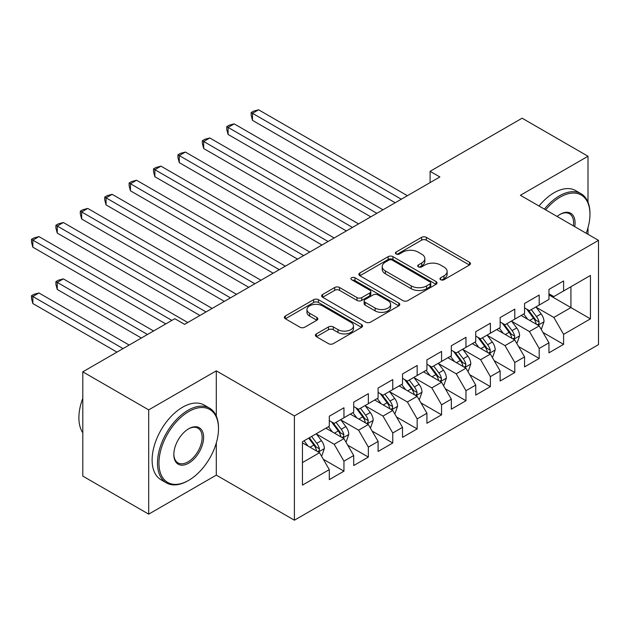 <?xml version="1.0" encoding="UTF-8"?>
<svg xmlns="http://www.w3.org/2000/svg" width="630" height="630" viewBox="0 0 630 630"><rect width="100%" height="100%" fill="white"/><g stroke="black" fill="none" stroke-linecap="round" stroke-linejoin="round"><path stroke-width="0.94" d="M440.661 279.72A2.37 1.37 0 0 0 444.016 279.72L469.468 265.025A3.386 1.953 0 0 0 470.46 263.647A3.386 1.953 0 0 0 469.468 262.261L426.345 237.368A3.386 1.953 0 0 0 421.557 237.368L396.105 252.063A2.37 1.37 0 0 0 395.412 253.032A2.37 1.37 0 0 0 396.105 253.992A2.37 1.37 0 0 0 399.459 253.992L402.751 252.094A10.844 6.261 0 0 1 418.084 252.094L421.675 254.166A10.844 6.261 0 0 1 424.848 258.591A10.844 6.261 0 0 1 421.675 263.017L418.383 264.923A2.37 1.37 0 0 0 417.69 265.892A2.37 1.37 0 0 0 418.383 266.86A2.37 1.37 0 0 0 421.738 266.86L425.029 264.954A10.844 6.261 0 0 1 440.362 264.954L443.953 267.033A10.844 6.261 0 0 1 447.135 271.459A10.844 6.261 0 0 1 443.953 275.885L440.661 277.783A2.37 1.37 0 0 0 439.968 278.751A2.37 1.37 0 0 0 440.661 279.72L440.661 277.783M316.386 333.908A3.386 1.953 0 0 0 315.394 335.286A3.386 1.953 0 0 0 316.386 336.672L328.49 343.657A3.386 1.953 0 0 0 333.278 343.657L361.549 327.332A3.386 1.953 0 0 0 362.541 325.954A3.386 1.953 0 0 0 361.549 324.568L318.426 299.675A3.386 1.953 0 0 0 313.638 299.675L285.366 315.992A3.386 1.953 0 0 0 284.374 317.378A3.386 1.953 0 0 0 285.366 318.756L299.982 327.198A3.386 1.953 0 0 0 304.77 327.198L316.866 320.213A3.386 1.953 0 0 0 317.859 318.827A3.386 1.953 0 0 0 316.866 317.449L309.621 313.26A9.064 5.229 0 0 1 306.967 309.558A9.064 5.229 0 0 1 312.559 304.731A9.064 5.229 0 0 1 322.442 305.865L350.823 322.253A9.064 5.229 0 0 1 353.477 325.954A9.064 5.229 0 0 1 347.886 330.789A9.064 5.229 0 0 1 338.011 329.648L333.278 326.923A3.386 1.953 0 0 0 328.49 326.923L316.386 333.908L316.386 336.672M216.303 416.06L216.303 370.849L148.696 409.878L82.798 371.834L174.809 318.709L184.574 324.348L439.858 176.959L430.101 171.321L430.101 182.598M216.303 370.849L294.399 415.934L598.5 240.369L598.5 344.642L294.399 520.207L294.399 415.934M588.003 202.183L588.003 156.248L520.404 195.276L598.5 240.369M588.003 156.248L522.112 118.204L430.101 171.321M402.987 300.644A3.386 1.953 0 0 0 407.783 300.644L436.047 284.319A3.386 1.953 0 0 0 437.039 282.941A3.386 1.953 0 0 0 436.047 281.555L392.931 256.662A3.386 1.953 0 0 0 388.135 256.662L359.872 272.979A3.386 1.953 0 0 0 358.88 274.365A3.386 1.953 0 0 0 359.872 275.743L402.987 300.644M352.556 280.232A2.37 1.37 0 0 1 354.958 280.57L354.958 277.751L398.798 303.061A3.386 1.953 0 0 1 399.79 304.447A3.386 1.953 0 0 1 398.798 305.826L370.527 322.15A3.386 1.953 0 0 1 365.739 322.15L322.615 297.25L322.615 294.486A3.386 1.953 0 0 0 321.623 295.872A3.386 1.953 0 0 0 322.615 297.25M322.615 294.486L334.719 287.5A3.386 1.953 0 0 1 339.507 287.5L356.997 297.596A3.386 1.953 0 0 0 361.785 297.596L369.81 292.966A3.386 1.953 0 0 0 370.802 291.58A3.386 1.953 0 0 0 369.81 290.202L351.603 279.689A2.37 1.37 0 0 1 350.91 278.72A2.37 1.37 0 0 1 352.375 277.452A2.37 1.37 0 0 1 354.958 277.751M548.958 294.903L570.922 307.582L570.922 286.729L590.444 275.452L563.598 290.958L563.598 280.948L548.958 289.406L548.958 299.407L539.193 305.046L539.193 295.037L524.554 303.495L524.554 313.496L514.789 319.134L514.789 309.133L500.141 317.583L500.141 327.592L490.384 333.223L490.384 323.221L475.737 331.679L475.737 341.68L465.972 347.319L465.972 337.31L451.332 345.768L451.332 355.769L441.567 361.407L441.567 351.406L426.927 359.856L426.927 369.865L417.162 375.496L417.162 365.495L402.523 373.944L402.523 383.953L392.758 389.592L392.758 379.583L378.11 388.041L378.11 398.042L368.353 403.68L368.353 393.671L353.706 402.129L353.706 412.13L343.948 417.769L343.948 407.767L329.301 416.217L329.301 426.226L302.455 441.724L302.455 485.124L329.301 469.626L319.536 452.718L302.455 442.851M590.444 275.452L590.444 318.851L563.598 334.357L553.841 317.441L536.146 307.227M542.973 332.451L563.598 344.358L563.598 334.357M563.598 344.358L548.958 352.816L548.958 342.807L539.193 348.445L529.428 331.537L511.733 321.316M518.569 346.539L539.193 358.446L539.193 348.445M539.193 358.446L524.554 366.904L524.554 356.895L514.789 362.534L505.024 345.626L487.329 335.412M494.164 360.636L514.789 372.543L514.789 362.534M514.789 372.543L500.141 380.993L500.141 370.991L490.384 376.622L480.619 359.714L462.924 349.5M469.759 374.724L490.384 386.631L490.384 376.622M490.384 386.631L475.737 395.081L475.737 385.08L465.972 390.718L456.215 373.81L438.519 363.589M445.355 388.812L465.972 400.719L465.972 390.718M465.972 400.719L451.332 409.177L451.332 399.168L441.567 404.806L431.81 387.899L414.115 377.685M420.95 402.909L441.567 414.808L441.567 404.806M441.567 414.808L426.927 423.265L426.927 413.264L417.162 418.895L407.397 401.987L389.71 391.773M396.538 416.997L417.162 428.904L417.162 418.895M417.162 428.904L402.523 437.354L402.523 427.353L392.758 432.991L382.993 416.076L365.298 405.862M372.133 431.085L392.758 442.992L392.758 432.991M392.758 442.992L378.11 451.45L378.11 441.441L368.353 447.079L358.588 430.172L340.893 419.958M347.728 445.174L368.353 457.081L368.353 447.079M368.353 457.081L353.706 465.538L353.706 455.537L343.948 461.168L334.183 444.26L316.488 434.046M323.324 459.27L343.948 471.177L343.948 461.168M343.948 471.177L329.301 479.627L329.301 469.626M329.301 420.588L334.183 423.407L343.948 417.769M302.455 462.577L319.536 452.718M353.706 406.5L358.588 409.319L368.353 403.68M334.183 444.26L343.948 438.622L325.883 428.195M353.706 455.537L343.948 438.622M378.11 392.403L382.993 395.223L392.758 389.592M358.588 430.172L368.353 424.533L350.288 414.107M378.11 441.441L368.353 424.533M402.523 378.315L407.397 381.134L417.162 375.496M382.993 416.076L392.758 410.445L374.7 400.018M402.523 427.353L392.758 410.445M426.927 364.227L431.81 367.046L441.567 361.407M407.397 401.987L417.162 396.349L399.105 385.922M426.927 413.264L417.162 396.349M451.332 350.138L456.215 352.95L465.972 347.319M431.81 387.899L441.567 382.26L423.51 371.834M451.332 399.168L441.567 382.26M475.737 336.042L480.619 338.861L490.384 333.223M456.215 373.81L465.972 368.172L447.914 357.745M475.737 385.08L465.972 368.172M500.141 321.954L505.024 324.773L514.789 319.134M480.619 359.714L490.384 354.084L472.319 343.649M500.141 370.991L490.384 354.084M524.554 307.865L529.428 310.684L539.193 305.046M505.024 345.626L514.789 339.987L496.724 329.561M524.554 356.895L514.789 339.987M548.958 293.769L553.841 296.588L563.598 290.958M529.428 331.537L539.193 325.899L521.136 315.473M548.958 342.807L539.193 325.899M82.798 371.834L82.798 476.107L148.696 514.151L216.303 475.122L294.399 520.207M148.696 409.878L148.696 514.151M588.003 234.313L588.003 227.674M553.841 317.441L570.922 307.582L590.444 318.851M216.303 475.122L216.303 442.992M441.606 280.059L443.953 278.704A10.844 6.261 0 0 0 447.135 274.278L447.135 271.459M424.848 258.591L424.848 261.411A10.844 6.261 0 0 1 421.675 265.836L419.328 267.191M469.421 265.049L426.345 240.18A3.386 1.953 0 0 0 421.557 240.18L397.05 254.331M436.007 284.343L392.931 259.473A3.386 1.953 0 0 0 388.135 259.473L359.911 275.775M430.062 283.909A2.37 1.37 0 0 0 430.755 282.941A2.37 1.37 0 0 0 430.062 281.972L392.214 260.119A2.37 1.37 0 0 0 388.86 260.119L385.387 262.119A10.844 6.261 0 0 0 382.205 266.545A10.844 6.261 0 0 0 385.387 270.971L411.256 285.91A10.844 6.261 0 0 0 426.589 285.91L430.062 283.909L430.062 286.721A2.37 1.37 0 0 0 430.755 285.752L430.755 282.941M382.205 266.545L382.205 269.364A10.844 6.261 0 0 0 385.387 273.79L385.387 270.971M430.062 286.721L426.589 288.729A10.844 6.261 0 0 1 411.256 288.729L385.387 273.79M322.662 297.281L334.719 290.32L334.719 287.5M370.802 291.58L370.802 294.399A3.386 1.953 0 0 1 369.81 295.785L361.785 300.416A3.386 1.953 0 0 1 356.997 300.416L339.507 290.32A3.386 1.953 0 0 0 334.719 290.32M354.958 280.57L398.751 305.857M375.141 308.078A9.064 5.229 0 0 0 385.017 309.212A9.064 5.229 0 0 0 390.616 304.377A9.064 5.229 0 0 0 387.962 300.675L377.961 294.903A3.386 1.953 0 0 0 373.165 294.903L365.14 299.534A3.386 1.953 0 0 0 364.148 300.919A3.386 1.953 0 0 0 365.14 302.298L375.141 308.078L375.141 310.897A9.064 5.229 0 0 0 385.017 312.031A9.064 5.229 0 0 0 390.616 307.196L390.616 304.377M364.148 300.919L364.148 303.739A3.386 1.953 0 0 0 365.14 305.117L365.14 302.298M375.141 310.897L365.14 305.117M353.477 325.954L353.477 328.773A9.064 5.229 0 0 1 347.886 333.601A9.064 5.229 0 0 1 338.011 332.467L333.278 329.734A3.386 1.953 0 0 0 328.49 329.734L316.433 336.696M306.967 309.558L306.967 312.378A9.064 5.229 0 0 0 309.621 316.079L309.621 313.26M316.827 320.237L309.621 316.079M361.502 327.364L318.426 302.495A3.386 1.953 0 0 0 313.638 302.495L285.414 318.788M540.997 329.025L541.587 328.687L544.021 321.647A9.143 5.284 -120 0 0 541.107 313.858L535.917 306.936M527.656 319.237L523.719 313.976M521.876 315.898L521.427 315.299M252.496 176.723L346.382 230.927L203.687 148.538L203.687 141.49L209.782 137.97L358.588 223.878M537.469 324.907L538.886 323.631L539.083 322.032A9.143 5.284 -120 0 0 536.469 316.536L531.287 309.613M528.326 310.039L534.728 318.591A4.662 2.693 60 0 1 535.579 320.009L539.083 322.032M526.719 309.109L533.539 318.221A9.143 5.284 60 0 1 536.162 323.725L536.343 324.253M401.302 199.222L252.496 113.313L258.599 109.793L407.397 195.702M395.199 202.75L252.496 120.361L252.496 113.313L251.157 112.534L253.591 111.132L258.599 109.793M252.496 120.361L251.157 115.353L251.157 112.534M516.592 343.122L517.183 342.783L519.616 335.735A9.143 5.284 -120 0 0 516.702 327.947L511.513 321.024M503.252 333.333L499.314 328.072M497.472 329.994L497.023 329.395M228.091 190.811L321.977 245.015L179.274 162.627L179.274 155.586L185.377 152.058L334.183 237.975M513.064 338.995L514.482 337.719L514.678 336.121A9.143 5.284 -120 0 0 512.064 330.624L506.874 323.702M503.921 324.135L510.324 332.679A4.662 2.693 60 0 1 511.166 334.097L514.678 336.121M502.307 323.206L509.134 332.317A9.143 5.284 60 0 1 511.749 337.814L511.938 338.341M492.188 357.21L492.77 356.871L495.212 349.823A9.143 5.284 -120 0 0 492.298 342.035L487.108 335.113M478.847 347.421L474.91 342.161M473.067 344.082L472.618 343.484M203.687 204.9L297.573 259.111L154.87 176.723L154.87 169.675L160.973 166.155L309.779 252.063M488.659 353.084L490.077 351.808L490.274 350.217A9.143 5.284 -120 0 0 487.659 344.712L482.47 337.79M479.517 338.223L485.919 346.776A4.662 2.693 60 0 1 486.762 348.185L490.274 350.217M477.902 337.294L484.73 346.405A9.143 5.284 60 0 1 487.344 351.902L487.533 352.438M376.89 213.31L228.091 127.402L234.195 123.882L382.993 209.79M370.794 216.838L228.091 134.45L228.091 127.402L226.745 126.63L229.186 125.22L234.195 123.882M228.091 134.45L226.745 129.449L226.745 126.63M352.485 227.406L202.34 140.718L204.782 139.309L209.782 137.97M203.687 148.538L202.34 143.538L202.34 140.718M586.176 233.25A42.108 24.31 120 0 0 589.956 214.302A42.108 24.31 120 0 0 560.18 197.111A42.108 24.31 120 0 0 545.659 209.861M544.391 209.129A43.147 24.909 -60 0 1 559.448 195.843A43.147 24.909 -60 0 1 581.025 193.701A43.147 24.909 -60 0 1 589.956 213.452L589.956 214.302M557.093 216.46A21.058 12.159 -60 0 1 560.18 214.302L560.18 214.302A21.058 12.159 -60 0 1 574.749 226.65M573.387 225.871A20.018 11.56 120 0 0 569.457 213.735A20.018 11.56 120 0 0 559.81 214.523M539.02 206.026A43.147 24.909 -60 0 1 554.085 192.741A43.147 24.909 -60 0 1 575.655 190.606L581.025 193.701M188.724 411.571A42.108 24.31 120 0 0 158.949 463.144A42.108 24.31 120 0 0 188.724 480.336L187.992 480.753A43.147 24.909 -60 0 1 166.422 482.895A43.147 24.909 -60 0 1 159.807 448.324A43.147 24.909 -60 0 1 187.992 410.303A43.147 24.909 -60 0 1 209.562 408.161A43.147 24.909 -60 0 1 218.5 427.912L218.5 428.762A42.108 24.31 120 0 0 188.724 411.571M188.724 428.762L188.724 428.762A21.058 12.159 -60 0 1 203.608 437.354A21.058 12.159 -60 0 1 188.724 463.144A21.058 12.159 -60 0 1 173.833 454.545A21.058 12.159 -60 0 1 188.724 428.762L188.724 428.762M173.841 454.12A20.018 11.56 120 0 0 177.983 462.869A20.018 11.56 120 0 0 187.992 461.877A20.018 11.56 120 0 0 201.072 444.237A20.018 11.56 120 0 0 198.001 428.195A20.018 11.56 120 0 0 188.354 428.983M82.798 432.763A43.147 24.909 -60 0 1 82.798 398.27M166.422 482.895L161.052 479.792A43.147 24.909 -60 0 1 154.437 445.221A43.147 24.909 -60 0 1 182.621 407.201A43.147 24.909 -60 0 1 204.191 405.066L209.562 408.161M187.992 480.753L188.724 480.336A42.108 24.31 120 0 0 218.5 428.762M467.783 371.298L468.366 370.96L470.807 363.912A9.143 5.284 -120 0 0 467.885 356.123L462.703 349.209M454.443 361.51L450.497 356.249M448.654 358.171L448.206 357.572M179.274 218.996L273.168 273.2L130.465 190.811L130.465 183.763L136.568 180.243L285.374 266.151M464.255 367.18L465.672 365.904L465.869 364.305A9.143 5.284 -120 0 0 463.255 358.801L458.065 351.886M455.104 352.312L461.514 360.864A4.662 2.693 60 0 1 462.357 362.281L465.869 364.305M453.498 351.382L460.325 360.494A9.143 5.284 60 0 1 462.94 365.998L463.129 366.526M443.378 385.387L443.961 385.048L446.402 378.008A9.143 5.284 -120 0 0 443.481 370.219L438.299 363.297M430.038 375.606L426.093 370.345M424.25 372.267L423.801 371.668M154.87 233.084L248.763 287.288L106.061 204.9L106.061 197.859L112.164 194.331L260.962 280.248M439.842 381.268L441.26 379.992L441.465 378.394A9.143 5.284 -120 0 0 438.842 372.897L433.66 365.975M430.699 366.408L437.102 374.952A4.662 2.693 60 0 1 437.952 376.37L441.465 378.394M429.093 365.479L435.913 374.582A9.143 5.284 60 0 1 438.535 380.087L438.716 380.614M328.08 241.495L177.936 154.807L180.377 153.397L185.377 152.058M179.274 162.627L177.936 157.626L177.936 154.807M303.676 255.583L153.531 168.903L155.972 167.493L160.973 166.155M154.87 176.723L153.531 171.722L153.531 168.903M418.966 399.483L419.556 399.144L421.998 392.096A9.143 5.284 -120 0 0 419.076 384.308L413.894 377.386M405.633 389.694L401.688 384.434M399.845 386.355L399.396 385.757M130.465 247.173L224.359 301.384L81.656 218.996L81.656 211.948L87.759 208.428L236.557 294.336M415.438 395.356L416.855 394.081L417.06 392.49A9.143 5.284 -120 0 0 414.438 386.985L409.256 380.063M406.295 380.496L412.697 389.041A4.662 2.693 60 0 1 413.548 390.458L417.06 392.49M404.688 379.567L411.508 388.678A9.143 5.284 60 0 1 414.13 394.175L414.312 394.711M279.271 269.679L129.126 182.991L131.568 181.582L136.568 180.243M130.465 190.811L129.126 185.811L129.126 182.991M394.561 413.571L395.152 413.233L397.585 406.185A9.143 5.284 -120 0 0 394.671 398.396L389.482 391.474M381.221 403.783L377.283 398.522M375.441 400.444L374.992 399.845M106.061 261.269L199.946 315.473L57.251 233.084L57.251 226.036L63.346 222.516L212.152 308.424M391.033 409.445L392.451 408.177L392.647 406.578A9.143 5.284 -120 0 0 390.033 401.074L384.851 394.152M381.89 394.585L388.293 403.137A4.662 2.693 60 0 1 389.135 404.547L392.647 406.578M380.284 393.655L387.103 402.767A9.143 5.284 60 0 1 389.726 408.272L389.907 408.799M254.866 283.768L104.722 197.08L107.155 195.67L112.164 194.331M106.061 204.9L104.722 199.899L104.722 197.08M370.156 427.66L370.747 427.321L373.18 420.281A9.143 5.284 -120 0 0 370.267 412.492L365.077 405.57M356.816 417.871L352.879 412.611M351.036 414.532L350.587 413.934M81.656 275.357L165.785 323.922L32.839 247.173L32.839 240.132L38.942 236.604L187.748 322.513M366.628 423.541L368.046 422.265L368.243 420.667A9.143 5.284 -120 0 0 365.628 415.17L360.439 408.248M357.486 408.673L363.888 417.225A4.662 2.693 60 0 1 364.731 418.643L368.243 420.667M355.871 407.752L362.699 416.855A9.143 5.284 60 0 1 365.313 422.36L365.502 422.887M230.454 297.856L80.309 211.176L82.751 209.766L87.759 208.428M81.656 218.996L80.309 213.987L80.309 211.176M345.752 441.756L346.335 441.417L348.776 434.369A9.143 5.284 -120 0 0 345.854 426.581L340.673 419.659M332.412 431.967L328.474 426.707M326.631 428.628L326.183 428.03M153.578 330.97L63.346 278.877L57.251 282.405L57.251 289.446L141.372 338.019M342.224 437.63L343.641 436.354L343.838 434.755A9.143 5.284 -120 0 0 341.224 429.258L336.034 422.336M333.073 422.769L339.483 431.314A4.662 2.693 60 0 1 340.326 432.731L343.838 434.755M331.467 421.84L338.294 430.952A9.143 5.284 60 0 1 340.909 436.448L341.098 436.976M57.251 289.446L55.905 284.445L55.905 281.626L147.475 334.491M55.905 281.626L58.346 280.216L63.346 278.877M206.049 311.952L55.905 225.264L58.346 223.855L63.346 222.516M57.251 233.084L55.905 228.084L55.905 225.264M321.347 455.844L321.93 455.506L324.371 448.458A9.143 5.284 -120 0 0 321.45 440.669L316.268 433.747M308.007 446.056L304.062 440.795M129.174 345.059L38.942 292.966L32.839 296.494L32.839 303.534L116.967 352.107M317.819 451.718L319.237 450.442L319.434 448.851A9.143 5.284 -120 0 0 316.811 443.347L311.63 436.425M309.338 437.748L315.071 445.41A4.662 2.693 60 0 1 315.921 446.82L319.434 448.851M308.7 438.118L313.89 445.04A9.143 5.284 60 0 1 316.504 450.537L316.693 451.072M32.839 303.534L31.5 298.533L31.5 295.714L123.07 348.587M31.5 295.714L33.941 294.305L38.942 292.966M171.88 320.402L31.5 239.353L33.941 237.943L38.942 236.604M32.839 247.173L31.5 242.172L31.5 239.353M443.953 278.704L443.953 275.885M418.383 266.86L418.383 264.923M421.675 265.836L421.675 263.017M396.105 253.992L396.105 252.063M421.557 240.18L421.557 237.368M426.345 240.18L426.345 237.368M469.468 265.025L469.468 262.261M359.872 275.743L359.872 272.979M388.135 259.473L388.135 256.662M392.931 259.473L392.931 256.662M436.047 284.319L436.047 281.555M411.256 288.729L411.256 285.91M426.589 288.729L426.589 285.91M339.507 290.32L339.507 287.5M356.997 300.416L356.997 297.596M361.785 300.416L361.785 297.596M369.81 295.785L369.81 292.966M398.798 305.826L398.798 303.061M328.49 329.734L328.49 326.923M333.278 329.734L333.278 326.923M338.011 332.467L338.011 329.648M316.866 320.213L316.866 317.449M285.366 318.756L285.366 315.992M313.638 302.495L313.638 299.675M318.426 302.495L318.426 299.675M361.549 327.332L361.549 324.568M538.044 325.238L543.966 321.82M536.469 316.536L541.107 313.858M529.72 320.426L533.539 318.221M513.639 339.326L519.561 335.908M512.064 330.624L516.702 327.947M505.315 334.522L509.134 332.317M489.234 353.422L495.156 350.004M487.659 344.712L492.298 342.035M480.91 348.611L484.73 346.405M464.83 367.51L470.744 364.093M463.255 358.801L467.885 356.123M456.498 362.699L460.325 360.494M440.425 381.599L446.339 378.181M438.842 372.897L443.481 370.219M432.093 376.795L435.913 374.582M416.013 395.687L421.935 392.269M414.438 386.985L419.076 384.308M407.689 390.884L411.508 388.678M391.608 409.784L397.53 406.366M390.033 401.074L394.671 398.396M383.284 404.972L387.103 402.767M367.203 423.872L373.125 420.454M365.628 415.17L370.267 412.492M358.88 419.06L362.699 416.855M342.799 437.96L348.721 434.542M341.224 429.258L345.854 426.581M334.467 433.156L338.294 430.952M318.394 452.056L324.308 448.639M316.811 443.347L321.45 440.669M310.062 447.245L313.89 445.04"/></g></svg>
